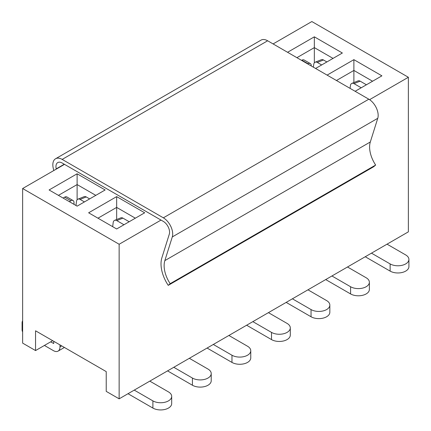 <?xml version="1.0" encoding="UTF-8"?>
<svg xmlns="http://www.w3.org/2000/svg" width="431" height="431" viewBox="0 0 431 431"><rect width="100%" height="100%" fill="white"/><g stroke="black" fill="none" stroke-linecap="round" stroke-linejoin="round"><path stroke-width="0.65" d="M49.096 189.969L77.117 173.79L105.137 189.969L77.117 206.147L49.096 189.969M88.635 212.795L116.656 196.622L144.671 212.795L116.656 228.974L88.635 212.795M287.574 52.286L314.344 36.829L342.365 53.008L315.594 68.464M273.098 43.93L311.855 21.55L408.367 77.273L369.577 99.663M161.016 220.074L119.145 244.253L119.145 398.831L408.367 231.851L408.367 77.273M64.505 164.356L22.633 188.53L119.145 244.253M327.113 75.113L353.883 59.656L381.904 75.834L355.128 91.291M58.433 195.362L77.117 184.576L95.795 195.362M22.633 188.53L22.633 343.114L35.552 350.57L35.552 330.798L106.225 371.603L106.225 391.375L119.145 398.831M97.972 218.188L116.656 207.403L135.334 218.188M296.911 57.679L314.344 47.615L333.028 58.395M336.449 80.505L353.883 70.442L372.567 81.227M52.674 340.684L35.552 350.57M314.344 36.829L314.344 62.829M77.117 173.79L77.117 199.795M353.883 59.656L353.883 82.563M116.656 196.622L116.656 219.524M307.809 63.971L308.122 63.788A4.402 2.543 120 0 1 310.32 63.572A4.402 2.543 120 0 1 311.236 65.587L311.236 65.948M301.581 60.372L301.894 60.195A4.402 2.543 120 0 1 304.097 59.979L310.32 63.572M321.661 64.957L317.302 62.441A4.402 2.898 -111.8 0 0 315.196 62.183A4.402 2.898 -111.8 0 0 313.72 64.472L313.385 67.188M315.196 62.183L321.348 59.715A4.402 2.898 -111.8 0 1 323.46 59.974L326.876 61.951M387.043 244.167L405.69 254.931A11.007 6.357 180 0 1 408.911 259.424L408.911 266.617A11.007 6.357 180 0 1 402.118 272.484A11.007 6.357 180 0 1 390.125 271.11L365.251 256.747M408.911 259.424A11.007 6.357 180 0 1 402.118 265.297A11.007 6.357 180 0 1 390.125 263.917L371.474 253.153M366.415 84.778L360.149 81.157A4.402 2.898 -111.8 0 0 358.042 80.899L351.885 83.361A4.402 2.898 -111.8 0 1 353.991 83.625L361.2 87.784M351.885 83.361A4.402 2.898 -111.8 0 0 350.408 85.65L350.074 88.371M53.783 170.547L53.245 168.209A13.21 7.623 60 0 1 55.567 158.759A13.21 7.623 60 0 1 62.172 159.411L163.354 217.827A13.21 7.623 60 0 1 172.281 236.937L164.841 260.62A22.757 13.14 -120 0 0 170.18 283.668L168.235 285.354A27.158 15.678 60 0 1 161.862 257.846L169.302 234.162A8.803 5.086 -120 0 0 163.354 221.426L62.172 163.01A8.803 5.086 -120 0 0 57.77 162.573A8.803 5.086 -120 0 0 56.219 168.871L56.272 169.108M55.567 158.759L261.041 40.126A13.21 7.623 60 0 1 267.646 40.783L368.828 99.2A13.21 7.623 60 0 1 377.755 118.304L370.315 141.988A22.757 13.14 -120 0 0 375.654 165.041L373.709 166.727L168.235 285.354M170.18 283.668L375.654 165.041M347.505 266.994L366.151 277.758A11.007 6.357 180 0 1 369.378 282.251L369.378 289.443A11.007 6.357 180 0 1 362.579 295.31A11.007 6.357 180 0 1 350.586 293.937L325.712 279.574M369.378 282.251A11.007 6.357 180 0 1 362.579 288.123A11.007 6.357 180 0 1 350.586 286.744L331.935 275.98M307.966 289.821L326.612 300.585A11.007 6.357 180 0 1 329.839 305.078L329.839 312.27A11.007 6.357 180 0 1 323.04 318.143A11.007 6.357 180 0 1 311.047 316.763L286.173 302.4M329.839 305.078A11.007 6.357 180 0 1 323.04 310.95A11.007 6.357 180 0 1 311.047 309.571L292.396 298.807M268.427 312.647L287.073 323.412A11.007 6.357 180 0 1 290.3 327.905L290.3 335.097A11.007 6.357 180 0 1 283.501 340.969A11.007 6.357 180 0 1 271.508 339.59L246.634 325.227M290.3 327.905A11.007 6.357 180 0 1 283.501 333.777A11.007 6.357 180 0 1 271.508 332.398L252.857 321.634M228.888 335.474L247.534 346.238A11.007 6.357 180 0 1 250.761 350.732L250.761 357.924A11.007 6.357 180 0 1 243.962 363.796A11.007 6.357 180 0 1 231.97 362.417L207.095 348.054M250.761 350.732A11.007 6.357 180 0 1 243.962 356.604A11.007 6.357 180 0 1 231.97 355.23L213.318 344.461M53.767 341.314L53.676 343.496L50.653 341.853M59.99 344.908L59.99 346.89A9.245 5.339 -120 0 1 58.077 351.12A9.245 5.339 -120 0 1 53.455 350.662L44.425 345.452M69.332 201.654L70.889 200.754A4.402 2.543 120 0 1 73.092 200.539A4.402 2.543 120 0 1 74.003 202.554L74.003 204.348M63.104 198.061L64.661 197.161A4.402 2.543 120 0 1 66.864 196.94L73.092 200.539M84.433 201.923L80.074 199.408A4.402 2.898 -111.8 0 0 77.963 199.144A4.402 2.898 -111.8 0 0 76.486 201.433L75.991 205.495M77.963 199.144L84.12 196.676A4.402 2.898 -111.8 0 1 86.227 196.94L89.643 198.912M22.633 331.897A11.007 6.357 180 0 1 22.089 329.92L22.089 322.733A11.007 6.357 180 0 1 22.633 320.75M22.633 324.71A11.007 6.357 180 0 1 22.089 322.733M189.349 358.301L207.995 369.071A11.007 6.357 180 0 1 211.222 373.564L211.222 380.751A11.007 6.357 180 0 1 204.429 386.623A11.007 6.357 180 0 1 192.431 385.244L167.557 370.881M211.222 373.564A11.007 6.357 180 0 1 204.429 379.431A11.007 6.357 180 0 1 192.431 378.057L173.785 367.287M149.81 381.128L168.456 391.898A11.007 6.357 180 0 1 171.683 396.391L171.683 403.578A11.007 6.357 180 0 1 164.89 409.45A11.007 6.357 180 0 1 152.892 408.071L128.018 393.713M171.683 396.391A11.007 6.357 180 0 1 164.89 402.258A11.007 6.357 180 0 1 152.892 400.884L134.246 390.114M129.181 221.739L122.916 218.124A4.402 2.898 -111.8 0 0 120.809 217.86L114.651 220.327A4.402 2.898 -111.8 0 1 116.763 220.591L123.966 224.75M114.651 220.327A4.402 2.898 -111.8 0 0 113.181 222.617L112.68 226.679M308.122 63.788L301.894 60.195M323.46 59.974L317.302 62.441M390.125 271.11L390.125 263.917M353.991 83.625L360.149 81.157M56.219 168.871L64.273 164.222M62.172 159.411L267.646 40.783M163.354 217.827L368.828 99.2M172.281 236.937L377.755 118.304M164.841 260.62L370.315 141.988M350.586 293.937L350.586 286.744M311.047 316.763L311.047 309.571M271.508 339.59L271.508 332.398M231.97 362.417L231.97 355.23M59.99 346.89L61.703 345.899M70.889 200.754L64.661 197.161M86.227 196.94L80.074 199.408M53.767 343.291L53.455 343.475M192.431 385.244L192.431 378.057M152.892 408.071L152.892 400.884M116.763 220.591L122.916 218.124M58.077 351.12L64.413 347.461"/></g></svg>
